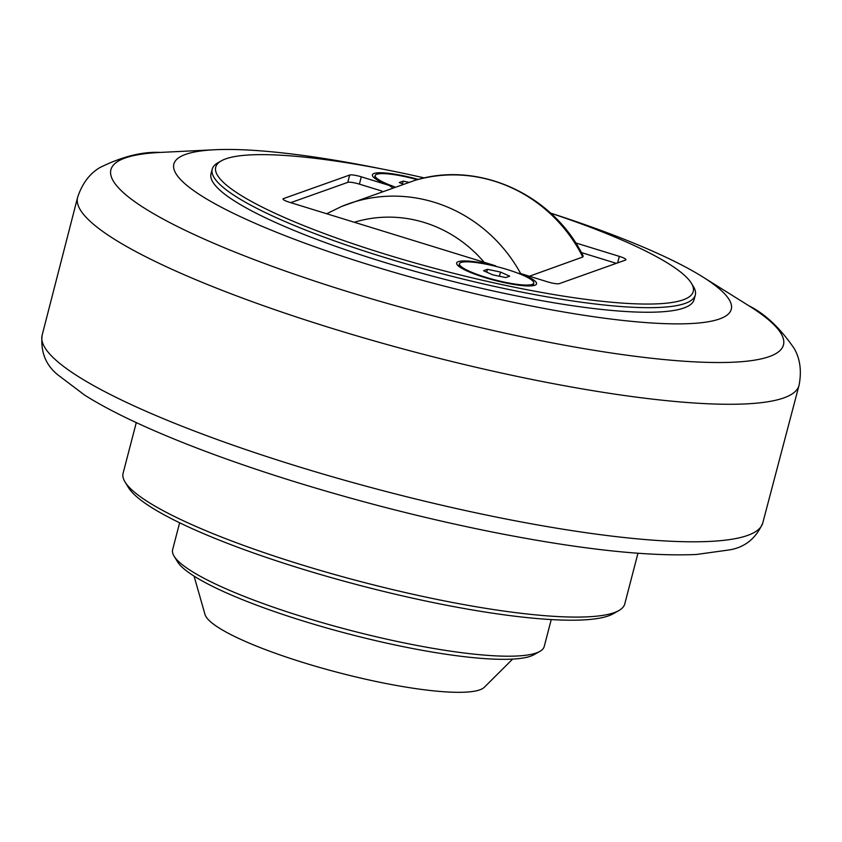 <?xml version="1.0" encoding="UTF-8"?>
<svg xmlns="http://www.w3.org/2000/svg" width="842" height="842" viewBox="0 0 842 842"><rect width="100%" height="100%" fill="white"/><g stroke="black" fill="none" stroke-linecap="round" stroke-linejoin="round"><path stroke-width="1.26" d="M487.444 269.324L500.516 272.061L509.684 276.176L505.779 277.565L492.707 274.839L483.54 270.714L487.444 269.324L486.708 272.134M500.516 272.061L499.422 276.239M461.016 262.472A38.406 6.662 -165.4 0 1 502.906 268.261A38.406 6.662 -165.4 0 1 533.765 283.123A38.406 6.662 -165.4 0 1 532.197 284.417A38.406 6.662 -165.4 0 1 490.307 278.628A38.406 6.662 -165.4 0 1 459.448 263.767A38.406 6.662 -165.4 0 1 461.016 262.472M402.813 184.103L399.276 182.504L403.181 181.114L402.444 183.935M403.181 181.114L408.686 182.272M394.509 186.777A38.406 6.662 -165.4 0 1 375.185 175.568A38.406 6.662 -165.4 0 1 376.753 174.273A38.406 6.662 -165.4 0 1 417.369 179.693M575.623 242.896L619.333 256.368A9.599 1.663 14.6 0 1 625.922 259.746A9.599 1.663 14.6 0 1 625.522 260.073L559.256 283.649A9.599 1.663 14.6 0 1 547.658 281.87L519.946 273.334A41.279 7.157 -165.4 0 1 535.617 284.912A41.279 7.157 -165.4 0 1 494.801 280.375A41.279 7.157 -165.4 0 1 456.964 264.42A41.279 7.157 -165.4 0 1 495.285 265.725L289.627 202.322A9.599 1.663 14.6 0 1 283.038 198.933A9.599 1.663 14.6 0 1 283.428 198.617L349.693 175.031L347.788 182.356L290.732 202.659M495.285 265.725L496.485 266.535M518.325 273.334L519.946 273.334M221.351 160.833L217.91 162.78A249.6 43.289 14.6 0 0 212.216 169.168A249.6 43.289 14.6 0 0 412.833 265.809A249.6 43.289 14.6 0 0 685.104 303.415A249.6 43.289 14.6 0 0 695.313 295.005A249.6 43.289 14.6 0 0 693.45 286.648L691.408 283.27A246.727 42.784 -165.4 0 1 683.146 299.847A246.727 42.784 -165.4 0 1 393.351 256.631A246.727 42.784 -165.4 0 1 221.351 160.833A246.727 42.784 -165.4 0 1 424.452 177.957M695.313 295.005L694.113 299.584A249.6 43.289 -165.4 0 1 441.661 278.555A249.6 43.289 -165.4 0 1 211.026 173.747L212.216 169.168M392.33 187.492L389.004 185.356A41.279 7.157 -165.4 0 1 372.711 176.22A41.279 7.157 -165.4 0 1 418.316 179.441M550.584 213.131A246.727 42.784 -165.4 0 1 691.408 283.27M381.858 191.06L359.397 184.135L361.302 176.82A9.599 1.663 14.6 0 0 349.693 175.031M361.302 176.82L389.004 185.356M616.323 263.346L581.359 252.568M359.397 184.135A9.599 1.663 14.6 0 0 347.788 182.356M582.801 256.999L583.222 256.115C553.047 194.176 478.056 160.264 414.538 180.504A147.971 141.193 70.4 0 1 582.801 256.999L529.418 276.25M637.952 553.278L624.764 603.935A259.21 44.952 -165.4 0 1 618.849 610.566A259.21 44.952 -165.4 0 1 300.899 564.582A259.21 44.952 -165.4 0 1 125.016 481.94A259.21 44.952 -165.4 0 1 123.09 473.257L136.288 422.61M125.016 481.94L128.437 487.56A254.4 44.121 14.6 0 0 361.607 585.864A254.4 44.121 14.6 0 0 613.123 613.807L618.849 610.566M551.236 619.575L544.237 646.467A192.008 33.301 -165.4 0 1 539.859 651.382A192.008 33.301 -165.4 0 1 304.341 617.312A192.008 33.301 -165.4 0 1 174.052 556.099A192.008 33.301 -165.4 0 1 172.631 549.668L179.63 522.777M174.052 556.099L177.473 561.719A187.208 32.459 14.6 0 0 349.062 634.058A187.208 32.459 14.6 0 0 534.133 654.623L539.859 651.382M194.07 576.117L205.006 614.481A145.087 25.165 14.6 0 0 304.446 662.928A145.087 25.165 14.6 0 0 484.361 687.24L512.62 659.097M381.331 168.853A288.006 49.941 14.6 0 0 214.742 149.75A288.006 49.941 14.6 0 0 185.64 154.37A288.006 49.941 14.6 0 0 371.427 265.535A288.006 49.941 14.6 0 0 719.5 318.96A288.006 49.941 14.6 0 0 702.586 276.818A288.006 49.941 14.6 0 0 550.531 213.089M283.228 199.407L283.428 198.617M619.333 256.368L617.639 262.883M354.282 222.256A128.773 122.879 70.4 0 1 484.139 262.294M520.672 273.555A147.971 141.193 -109.6 0 0 341.484 206.5L326.675 213.742M762.736 523.061A372.343 64.571 -165.4 0 1 297.563 466.373A372.343 64.571 -165.4 0 1 42.1 335.348C40.49 352.072 45.836 365.312 58.13 375.069L84.726 395.182C101.208 405.549 121.869 416.274 146.708 427.357C189.124 446.218 239.349 464.616 297.373 482.55C362.586 502.579 427.947 519.146 493.465 532.26C579.433 549.226 647.056 556.636 696.334 554.489L729.361 549.91C744.854 547.395 755.979 538.448 762.736 523.061L799.058 385.278C801.784 371.122 800.163 358.85 794.195 348.483C780.155 328.022 765.041 313.782 748.843 305.751A347.493 60.256 -165.4 0 1 769.262 356.598A347.493 60.256 -165.4 0 1 349.293 292.132A347.493 60.256 -165.4 0 1 125.132 158.001A347.493 60.256 -165.4 0 1 160.243 152.423C142.193 151.539 122.048 156.601 99.809 167.611C89.536 173.747 82.148 183.661 77.611 197.354A372.753 64.645 14.6 0 0 333.295 328.769A372.753 64.645 14.6 0 0 799.047 385.299M459.448 263.767L458.785 266.304M533.765 283.123L533.112 285.67M375.185 175.568L374.522 178.104M414.538 180.504L341.484 206.5M214.742 149.75L160.243 152.423M702.586 276.818L748.843 305.751M42.1 335.348L77.611 197.354"/></g></svg>

